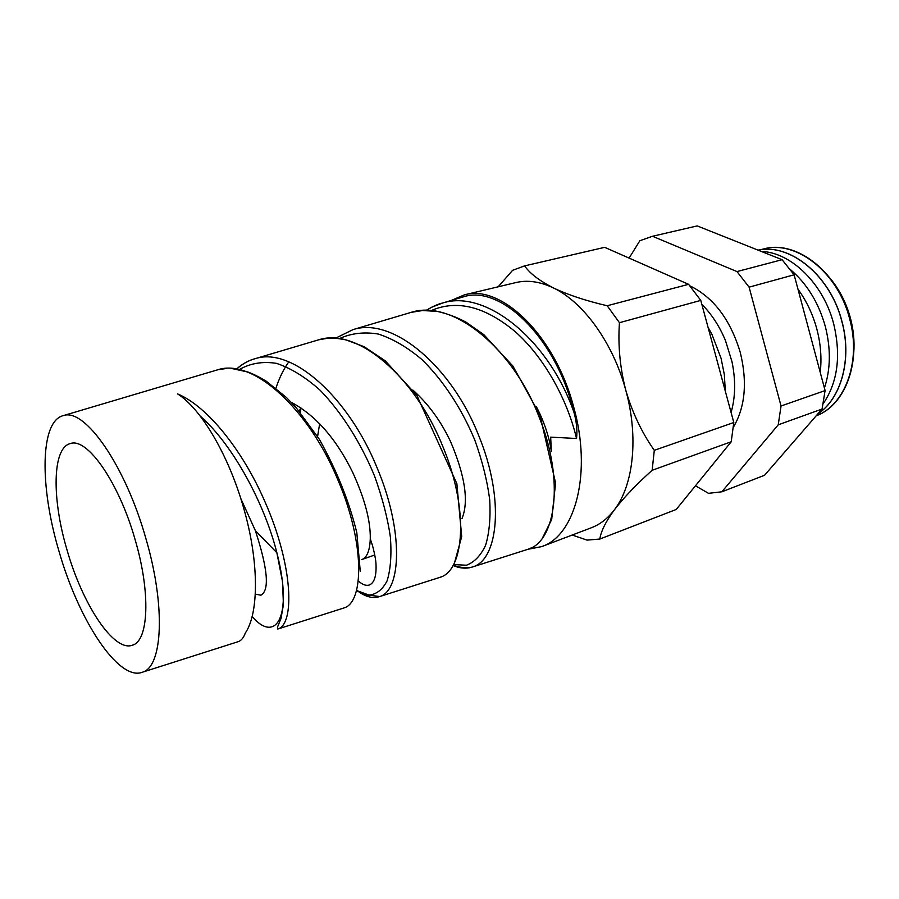 <?xml version="1.0" encoding="UTF-8"?>
<svg xmlns="http://www.w3.org/2000/svg" width="899" height="899" viewBox="0 0 899 899"><rect width="100%" height="100%" fill="white"/><g stroke="black" fill="none" stroke-linecap="round" stroke-linejoin="round"><path stroke-width="1.35" d="M66.987 549.828C82.416 604.319 113.881 652.393 132.411 645.201C148.627 641.043 150.897 593.037 135.153 539.782C118.994 482.437 87.158 437.161 70.336 443.567C52.198 447.826 51.749 498.81 66.987 549.828M853.747 352.914C854.634 341.485 853.533 329.922 850.454 318.201C846.487 303.626 840.071 290.748 831.17 279.578M764.903 248.63C797.121 240.269 838.43 272.566 849.971 318.707C861.871 361.308 845.442 405.157 816.359 415.765M816.146 415.855C845.161 405.168 861.534 361.364 849.645 318.808C838.037 272.419 796.39 240.089 764.116 248.809L760.723 249.708M817.854 413.888C841.217 398.504 852.23 358.959 841.812 321.258C830.339 275.577 790.086 243.067 758.048 250.136C790.097 242.988 830.418 275.499 841.902 321.235C852.342 359.004 841.262 398.617 817.798 413.956M823.226 403.651C837.733 382.21 841.217 355.599 833.665 323.797C823.417 283.635 790.974 252.316 761.284 251.417M824.417 388.031C830.665 369.186 830.946 348.643 825.293 326.404C818.562 302.502 806.852 283.5 790.176 269.397M820.225 372.332C821.843 358.252 820.72 343.823 816.831 329.034C812.82 314.268 806.538 300.996 797.997 289.231M733.393 427.216C745.226 407 747.507 382.053 740.259 352.374C730.348 319.561 713.548 297.378 689.87 285.826M731.089 412.495C735.483 397.088 735.775 380.165 731.988 361.724L725.538 340.766C719.56 326.281 711.66 314.144 701.838 304.356M725.313 391.166L724.347 374.658L721.054 358.229L711.941 334.372L708.03 327.236M527.825 549.323L541.737 546.592C575.562 535.647 592.317 472.301 573.506 406.393C554.784 335.091 500.844 283.781 464.255 294.906L451.186 300.48M464.255 294.906L515.835 282.578C527.556 279.78 540.085 281.578 553.436 287.95C583.384 302.086 613.174 343.115 625.749 390.11C632.233 412.394 641.751 432.464 654.292 450.332L652.157 470.278C636.391 484.437 623.794 497.608 614.388 509.812C605.78 521.577 600.937 531.32 599.835 539.04L587.047 540.108L572.202 535.029M431.453 307.323L442.51 303.053C485.078 289.197 546.098 338.193 571.921 406.786L573.742 411.54C576.54 421.249 577.473 430.228 576.54 438.498L550.682 437.139L551.312 451.231M461.288 297.479L463.547 296.805C499.709 284.747 553.773 335.507 572.438 406.629L573.742 411.54M145.795 538.209C125.175 464.997 84.731 407.854 63.526 415.563C39.893 420.777 39.601 486.37 58.929 551.02C78.471 619.984 118.589 681.813 142.514 672.182C162.753 666.631 165.832 606.106 145.795 538.209M142.514 672.182L238.505 641.571C241.382 640.459 243.651 637.627 245.292 633.076C259.047 613.14 259.114 561.358 243.64 508.036C228.863 455.501 200.96 408.449 177.575 393.897C208.107 406.595 243.213 451.512 264.845 501.496C293.591 566.46 294.658 624.547 277.757 629.053L344.014 607.938C363.713 602.544 365.488 543.726 337.541 479.077C308.998 409.944 253.518 357.847 217.715 369.792L215.468 370.455M356.701 590.688C362.634 594.048 367.691 595.666 371.86 595.531L379.794 596.52L440.184 577.27C463.839 570.64 469.739 510.879 442.859 446.589C415.529 377.681 357.667 327.022 318.729 339.8L255.305 358.634C249.214 360.106 242.944 363.589 236.504 369.096C242.123 363.983 248.382 360.499 255.305 358.634C292.287 346.396 348.632 397.886 376.748 466.986C404.292 531.455 400.976 590.699 379.794 596.52C373.658 598.655 366.837 597.228 359.319 592.239M288.793 361.836C283.533 369.287 279.241 378.063 275.926 388.199M472.953 566.819L528.207 549.199C555.324 541.423 565.066 481.066 539.063 416.922C512.969 348.34 452.523 298.749 411.012 312.403L353.071 329.607L335.484 338.238L353.071 329.607C392.874 316.437 451.894 366.826 478.684 435.543C505.26 499.866 497.866 559.717 472.964 566.808L472.953 566.819C466.806 568.966 460.176 568.516 453.062 565.471M411.012 312.403L422.519 310.537L437.195 311.391C447.264 313.65 456.849 317.235 465.963 322.134L483.741 334.574L512.891 366.062L539.939 414.945L555.593 483.044L551.683 519.498L542.355 538.209M255.305 594.138L260.89 595.194C269.7 590.418 267.857 568.91 255.372 530.646L240.707 498.327M374.782 554.975L361.758 559.583C366.972 557.672 369.804 550.75 370.276 538.782C370.624 520.847 364.724 498.608 352.554 472.087C336.069 438.577 315.594 415.293 291.119 402.224M551.312 451.129C549.559 439.206 545.772 426.811 539.962 413.945L536.411 406.696M462.03 518.465C468.93 501.552 465.12 475.953 450.601 441.667C440.892 421.069 428.306 403.865 412.855 390.054M319.651 423.721L317.594 436.487M299.221 411.293L300.817 407.741M652.505 236.268L697.208 225.919L782.085 259.699L794.132 274.802L825.102 390.582L822.068 409.034L764.532 475.279L721.852 491.798L778.231 424.834L781.051 405.988L749.103 287.152L736.978 271.577L652.505 236.268L639.852 240.718L629.109 258.092M498.181 286.792L512.632 270.284L524.611 265.879C529.848 273.453 539.467 280.803 553.436 287.95C567.999 294.861 585.923 300.794 607.196 305.75L619.445 322.696C617.871 345.092 619.973 367.567 625.749 390.11C638.829 437.015 633.514 485.224 614.388 509.812C607.791 518.453 600.094 524.443 591.317 527.78L541.737 546.592M524.611 265.879L604.69 247.337L688.589 284.32L700.771 300.401L733.798 422.519L731.213 441.78L676.228 509.463L599.835 539.04M731.213 441.78L652.157 470.278M733.798 422.519L654.292 450.332M700.771 300.401L619.445 322.696M688.589 284.32L607.196 305.75M695.455 485.797L708.513 493.337L721.852 491.798M782.085 259.699L736.978 271.577M794.132 274.802L749.103 287.152M825.102 390.582L781.051 405.988M822.068 409.034L778.231 424.834M576.54 438.498C567.224 398.931 543.828 357.004 515.374 331.798C484.988 306.424 456.894 299.367 431.104 310.627M453.546 564.583L466.446 565.224C474.324 562.268 480.707 555.638 485.584 545.322C489.303 533.028 490.685 517.948 489.741 500.091C487.303 480.976 482.325 460.962 474.796 440.049C461.884 409.011 443.297 380.389 421.889 359.521C407.337 347.239 392.818 338.754 378.322 334.057C364.174 331.697 351.183 333.226 339.361 338.631M356.746 590.587L368.95 595.059C376.423 594.419 382.468 589.699 387.076 580.911C390.548 569.775 391.672 555.312 390.436 537.512C387.694 518.285 382.367 497.709 374.456 475.785C360.859 442.892 341.665 412.349 320.01 390.132C305.3 377.029 290.782 368.107 276.454 363.353C262.677 361.196 250.259 363.275 239.224 369.59M252.136 616.467C275.409 643.999 293.591 617.366 276.87 552.784L276.87 552.761C265.003 505.058 233.639 445.376 200.23 416.091M133.423 644.785L132.411 645.201M425.946 310.492C433.06 306.289 438.577 303.817 442.51 303.053L463.547 296.805M63.526 415.563L217.704 369.792L226.57 368.455M277.757 629.053L277.465 627.131L280.982 618.613L283.432 604.634L282.511 581.631L276.87 552.784L255.372 530.646M359.128 581.675C363.016 584.901 366.466 585.991 369.444 584.957C374.411 582.777 376.591 575.686 375.973 563.651C375.76 557.976 372.737 546.008 372.298 544.951L370.276 538.782M71.414 443.331L70.336 443.567M360.263 571.292L356.813 532.691C349.228 501.586 336.732 470.435 319.325 439.24L296.322 407.91L286.41 397.47L266.183 381.154C259.081 376.917 253.001 373.872 247.922 372.029L231.987 368.556M318.729 339.8L327.405 338.294C332.36 338.249 332.023 337.35 345.823 339.833L364.129 346.711L385.278 360.847L416.922 395.571L456.861 483.651L461.704 536.591L454.647 562.369M441.195 576.866L440.184 577.27M531.129 547.941L528.207 549.199M453.107 565.392C468.817 570 472.346 566.64 472.964 566.808M300.918 407.82L300.3 412.585"/></g></svg>

